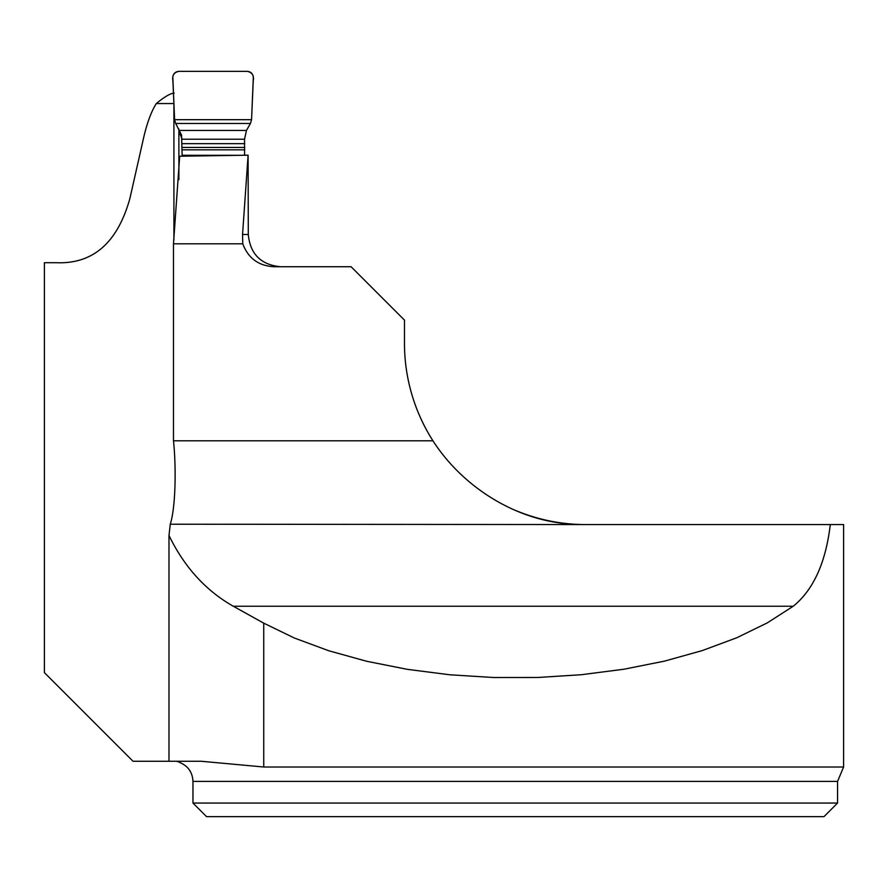 <?xml version="1.0" encoding="UTF-8"?>
<svg xmlns="http://www.w3.org/2000/svg" width="888" height="888" viewBox="0 0 888 888"><rect width="100%" height="100%" fill="white"/><g stroke="black" fill="none" stroke-linecap="round" stroke-linejoin="round"><path stroke-width="1.33" d="M274.126 266.733L351.093 266.733L404.473 320.113L404.473 343.279A181.296 181.296 0 0 0 432.944 440.803L173.482 440.803L173.482 243.812L242.768 243.812C248.207 258.286 258.663 265.923 274.126 266.733M173.482 440.803C176.29 467.066 175.68 507.181 170.285 524.209L168.986 535.475L168.986 761.26L133.034 761.26L44.4 672.627L44.4 262.704L56.266 262.704C92.874 264.236 117.405 242.912 129.837 198.734L143.212 139.605C146.698 123.898 151.06 111.877 156.299 103.552L173.882 103.552M173.915 104.085L173.915 240.082M173.482 243.812L179.687 156.21L248.107 155.2L248.285 234.499C250.194 254.079 260.939 264.824 280.519 266.733M176.879 761.26C180.952 762.637 180.863 762.637 176.612 761.26M174.126 93.085C170.352 93.373 164.402 96.859 156.299 103.552M515.262 510.3L515.262 510.345C538.084 519.824 561.582 524.575 585.758 524.564L843.6 524.564L843.6 767.01L263.736 767.01L201.221 761.26L168.986 761.26M168.986 535.475C184.271 566.977 205.694 590.564 233.267 606.226L263.736 623.154L294.294 637.995L328.849 650.782L366.755 661.294L407.348 669.341L449.894 674.791L493.617 677.522L537.728 677.489L581.429 674.714L623.942 669.219L664.502 661.127L702.353 650.56L736.829 637.728L767.31 622.865L793.239 606.226C813.386 589.91 825.74 562.692 830.313 524.564M170.285 524.209L585.758 524.564M432.944 440.803C462.914 487.445 517.571 522.055 574.358 524.209M179.864 762.526C188.156 766.1 192.518 772.382 192.962 781.396L192.962 803.052L837.562 803.052L837.562 781.396L192.962 781.396M248.107 155.2L242.546 234.499L242.768 243.812M192.962 803.052L206.56 816.649L823.964 816.649L837.562 803.052M244.6 155.245L244.533 139.216L246.453 130.447L250.449 123.465L251.559 119.68L253.313 77.389C252.958 73.726 250.938 71.706 247.275 71.351L178.865 71.351C175.202 71.706 173.193 73.715 172.827 77.389L174.592 119.68L175.691 123.465L181.574 135.143L182.151 156.166M178.888 129.015L178.888 179.698M179.764 131.335A8.059 5.106 172.9 0 1 179.742 131.158L179.831 133.422L182.14 139.216L244.533 139.216M179.831 132.556L179.742 131.158A8.059 5.106 172.9 0 1 179.72 130.98M247.275 71.351C252.225 72.416 254.212 75.602 253.235 80.908L251.559 119.68L174.592 119.68L172.905 80.908C171.939 75.58 173.926 72.394 178.865 71.351L247.275 71.351M263.736 623.154L263.736 767.01M233.267 606.226L793.239 606.226M242.546 234.499L248.285 234.499M244.688 143.656L182.295 143.656M244.744 147.464L182.351 147.464M244.744 149.817L182.351 149.817M241.236 155.3L182.207 155.3M235.464 155.389L182.195 155.389M246.453 130.447L179.709 130.447M250.449 123.465L175.691 123.465M251.559 119.68L174.592 119.68M837.562 781.396L843.6 767.01"/></g></svg>
